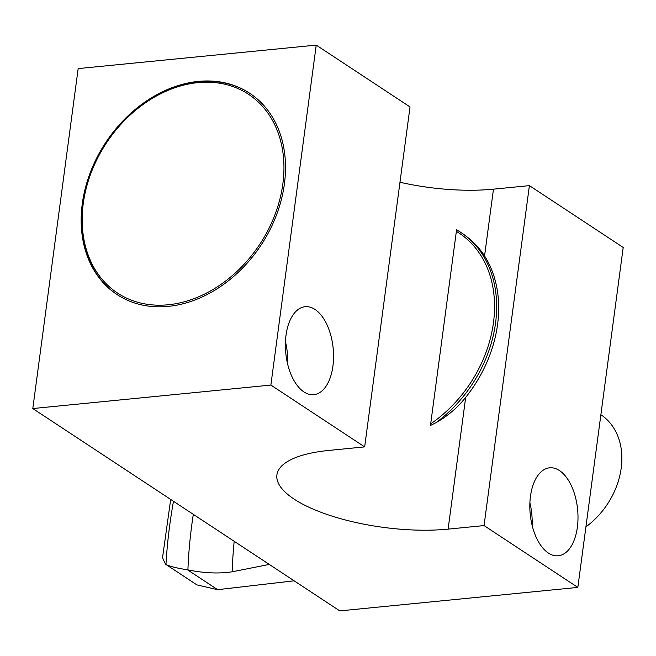 <?xml version="1.0" encoding="UTF-8"?>
<svg xmlns="http://www.w3.org/2000/svg" width="656" height="656" viewBox="0 0 656 656"><rect width="100%" height="100%" fill="white"/><g stroke="black" fill="none" stroke-linecap="round" stroke-linejoin="round"><path stroke-width="0.98" d="M456.576 229.756L461.316 232.749A120.54 93.07 123.4 0 1 435.969 422.685L430.467 425.465L456.576 229.756M460.725 232.355L461.316 232.749C471.074 239.251 478.823 246.984 484.554 255.947A120.54 93.07 123.4 0 1 465.686 397.356C457.478 407.745 447.572 416.183 435.969 422.685M456.568 229.821A120.54 93.07 123.4 0 1 460.774 232.388M577.838 587.407L484.046 525.579L448.105 529.13A112.504 37.925 -172.4 0 1 332.395 516.231A112.504 37.925 -172.4 0 1 276.906 474.903A112.504 37.925 -172.4 0 1 328.73 450.442L364.662 446.892L270.871 385.072L32.8 408.549L339.775 610.892L577.838 587.407L623.2 247.451L529.4 185.623L493.468 189.166A112.504 37.925 -172.4 0 1 399.971 182.261M197.874 82.631A119.023 91.906 -56.6 0 0 89.224 257.767A119.023 91.906 -56.6 0 0 262.072 240.719A119.023 91.906 -56.6 0 0 197.874 82.631M249.936 93.423A120.54 93.07 -56.6 0 0 198.866 81.746A120.54 93.07 -56.6 0 0 90.93 172.585A120.54 93.07 -56.6 0 0 117.268 294.708M456.363 231.388A119.023 91.906 123.4 0 1 493.468 322.686A119.023 91.906 123.4 0 1 430.68 423.842M168.33 306.377A120.54 93.07 123.4 0 1 117.006 294.536A120.54 93.07 123.4 0 1 90.339 172.43A120.54 93.07 123.4 0 1 198.35 81.401A120.54 93.07 123.4 0 1 249.682 93.25A120.54 93.07 123.4 0 1 276.34 215.348A120.54 93.07 123.4 0 1 168.33 306.377M270.871 385.072L316.225 45.108L78.162 68.593L32.8 408.549M332.92 366.138A44.198 23.805 -95.6 0 1 313.806 394.666A44.198 23.805 -95.6 0 1 286.024 335.232A44.198 23.805 -95.6 0 1 305.13 306.705A44.198 23.805 -95.6 0 1 332.92 366.138M364.662 446.892L410.025 106.936L316.225 45.108M484.046 525.579L529.4 185.623M577.362 527.26A44.198 23.805 -95.6 0 1 558.248 555.788A44.198 23.805 -95.6 0 1 530.466 496.346A44.198 23.805 -95.6 0 1 549.572 467.818A44.198 23.805 -95.6 0 1 577.362 527.26M532.106 525.284A44.198 23.805 84.4 0 0 529.9 502.84M287.672 364.162A44.198 23.805 84.4 0 0 285.458 341.727M193.307 514.353A463.579 357.955 -56.6 0 0 187.911 569.892L187.485 569.802C177.022 568.194 169.847 566.423 165.976 564.488L196.915 584.898L217.653 589.687L294.126 580.806M187.911 569.892C204.262 573.196 219.03 573.828 232.208 571.786L269.272 564.422M165.574 564.242L162.516 557.821L170.691 499.437M600.88 414.723A70.987 54.809 123.4 0 1 585.915 526.858M234.184 541.29A420.873 324.974 -56.6 0 0 232.208 571.786M484.554 255.947L493.468 189.166M448.105 529.13L465.686 397.356M217.653 589.687L187.485 569.802M173.496 501.291A488.007 376.815 -56.6 0 0 165.976 564.488"/></g></svg>
